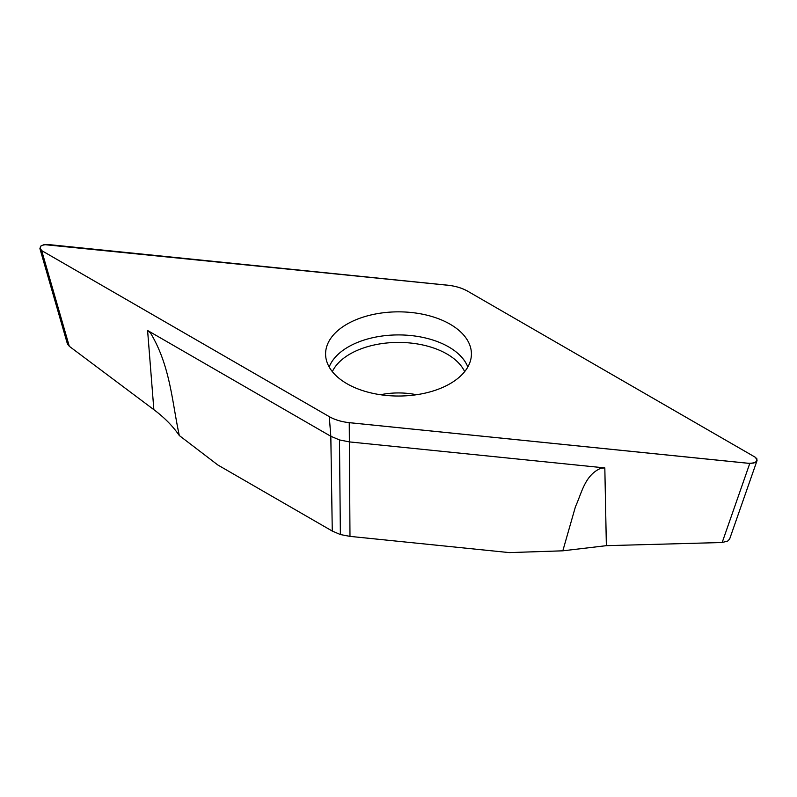 <?xml version="1.0" encoding="UTF-8"?>
<svg xmlns="http://www.w3.org/2000/svg" width="797" height="797" viewBox="0 0 797 797"><rect width="100%" height="100%" fill="white"/><g stroke="black" fill="none" stroke-linecap="round" stroke-linejoin="round"><path stroke-width="1.2" d="M604.823 467.909L349.624 441.927L339.472 439.934L330.825 436.278L147.594 330.486L150.384 332.807C170.508 366.132 172.082 402.545 179.315 435.551L217.88 465.02L332.269 531.061L340.379 534.548L349.983 536.381L509.293 552.6L562.821 550.817L575.514 506.493C581.7 493.283 584.699 475.112 600.948 468.218L604.823 467.909L606.358 545.666L562.821 550.817M41.673 250.597L329.271 416.642A37.439 21.619 0 0 0 349.245 422.649L749.788 463.416L753.842 463.047L756.642 461.314L756.981 458.952L755.327 457.279L467.729 291.234A37.439 21.619 0 0 0 447.755 285.236L44.114 244.589L40.866 246.034L39.91 248.624L41.673 250.597L69.289 346.287L67.396 343.856M179.315 435.551C172.909 426.196 164.421 417.568 153.861 409.668L69.289 346.287M749.788 463.416L722.172 542.508L606.358 545.666M729.624 539.071L727.691 541.073L722.172 542.508M346.944 383.706A72.906 42.092 0 0 0 424.731 393.21A72.906 42.092 0 0 0 471.326 356.02A72.906 42.092 0 0 0 450.056 324.17A72.906 42.092 0 0 0 368.941 315.463A72.906 42.092 0 0 0 325.674 356.02A72.906 42.092 0 0 0 346.944 383.706M339.472 439.934L340.379 534.548M467.729 291.234L754.978 457.07C758.704 461.114 756.552 463.196 748.532 463.316L351.746 422.918C343.049 422.241 335.557 420.158 329.261 416.642L42.022 250.806C38.296 246.761 40.448 244.679 48.468 244.559L445.254 284.957C453.961 285.625 461.453 287.717 467.729 291.234M153.861 409.668L147.594 330.486M329.271 416.642L330.825 436.278L332.269 531.061M349.983 536.381L349.245 422.649M329.181 366.979A71.033 41.006 180 0 1 378.675 336.543A71.033 41.006 180 0 1 448.721 346.924A71.033 41.006 180 0 1 467.819 366.979M380.528 394.734A53.439 30.854 180 0 1 416.472 394.734M332.339 371.631A68.552 39.581 180 0 1 446.968 354.007A68.552 39.581 180 0 1 464.661 371.631M39.91 248.624L67.536 344.314M757.05 460.566L729.424 539.649"/></g></svg>
